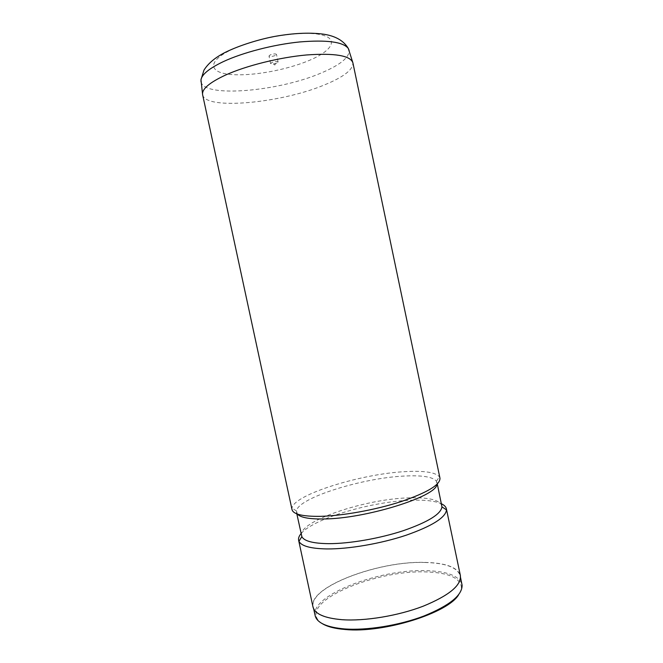 <?xml version="1.0" encoding="UTF-8"?>
<svg xmlns="http://www.w3.org/2000/svg" width="663" height="663" viewBox="0 0 663 663"><rect width="100%" height="100%" fill="white"/><g stroke="black" fill="none" stroke-linecap="round" stroke-linejoin="round"><path stroke-width="0.5" stroke-dasharray="3.31 2.49" d="M275.22 55.535C272.087 56.628 270.015 56.778 268.996 55.99L270.255 54.872C273.396 53.769 275.476 53.612 276.488 54.399L275.22 55.535M276.819 63.068L273.421 63.963L270.603 63.557L271.871 62.463C275.012 61.369 277.084 61.211 278.095 61.966L276.819 63.068M322.301 623.651C319.234 621.753 317.304 619.573 316.516 617.104C309.422 597.023 379.742 569.84 426.226 571.929C447.434 572.617 459.127 577.415 461.307 586.324C461.589 588.901 460.71 591.678 458.68 594.661M315.107 615.579C310.093 595.241 380.148 568.688 426.516 570.677C447.26 571.307 459.078 575.874 461.97 584.368M424.784 562.481C445.503 562.97 457.288 567.337 460.13 575.583C461.224 585.321 448.843 595.515 423.002 606.164C398.024 615.745 364.907 621.198 342.315 619.598C324.63 618.073 314.925 613.814 313.218 606.811C308.336 587.062 378.474 560.823 424.784 562.481M292.01 509.59L291.993 508.082C293.833 494.565 361.816 473.631 405.764 471.608C424.262 470.606 435.467 472.321 439.362 476.763L439.959 478.139M297.356 514.049L296.469 510.966C297.861 497.946 362.719 477.799 404.604 476.042C422.207 475.156 432.823 476.879 436.445 481.205L436.892 484.396M301.516 535.638C297.762 521.416 365.454 498.775 409.204 497.855C428.712 497.258 439.602 499.91 441.873 505.803M301.077 533.616C313.541 518.433 372.457 501.195 411.798 500.225C425.29 499.786 435.177 500.979 441.45 503.781M312.977 606.877C308.08 587.062 378.44 560.741 424.908 562.398C445.702 562.887 457.52 567.271 460.379 575.542M201.03 81.864C203.997 98.107 278.725 91.378 321.083 73.046C340.102 65.04 349.442 57.49 349.103 50.388M231.462 49.708C255.479 38.131 298.88 30.606 319.036 34.352C339.555 37.924 333.24 50.231 309.894 60.142C286.756 70.112 251.252 76.527 230.111 74.405C208.696 72.441 207.163 61.236 231.462 49.708M202.629 94.792C205.397 110.414 281.129 103.105 324.232 85.005C343.633 77.074 353.188 69.69 352.898 62.852M270.603 63.557L268.996 55.99M273.421 63.963L274.838 65.04L275.692 63.482M461.307 586.324L462.094 585.18M460.13 575.583L460.545 577.572M436.445 481.205L439.362 476.763M436.983 482.482L437.298 483.99M296.502 512.342L296.825 513.85M296.469 510.966L291.993 508.082M313.218 606.811L313.649 608.8M316.516 617.104L315.323 616.375M278.095 61.966L276.488 54.399"/><path stroke-width="0.99" d="M458.68 594.661C448.337 612.96 383.579 633.389 345.158 629.502C334.964 628.665 327.34 626.717 322.301 623.651M460.545 577.572L462.094 585.18C462.335 595.233 449.589 605.518 423.872 616.026C399.06 625.466 366.598 630.67 344.312 628.914C327.307 627.339 317.643 623.162 315.323 616.375L313.649 608.8M439.959 478.139C440.389 484.736 427.411 492.559 401.016 501.626C375.573 509.897 342.307 515.897 319.989 516.353C302.543 516.518 293.22 514.264 292.01 509.59L202.621 94.743C201.676 89.215 209.259 82.676 225.362 75.143C246.097 65.728 279.413 57.399 306.546 54.963C334.89 52.957 350.337 55.568 352.89 62.803L439.959 478.139M436.892 484.396C436.801 496.446 365.164 518.93 323.262 518.98C308.975 519.137 300.339 517.496 297.356 514.049M437.298 483.99L441.964 506.863C440.953 514.09 428.091 522.021 403.394 530.657C379.634 538.505 349.277 543.743 328.558 543.66C313.052 543.453 304.151 541.116 301.864 536.649L296.825 513.85M441.45 503.781C444.293 505.14 445.942 506.83 446.398 508.844L446.497 509.897C445.594 517.612 432.11 526.066 406.054 535.256C380.968 543.619 348.829 549.13 326.983 548.939C310.632 548.632 301.292 546.072 298.955 541.265L298.623 540.262C298.217 538.223 299.038 536.011 301.077 533.616M446.398 508.844L460.379 575.542C461.473 585.313 449.058 595.548 423.118 606.231C398.065 615.844 364.824 621.314 342.158 619.706C324.414 618.181 314.685 613.905 312.977 606.877L298.623 540.262M349.103 50.388L348.307 48.457C343.136 41.877 326.884 39.705 299.56 41.96C273.479 44.57 242.749 52.559 223.29 61.651C209.359 68.314 201.925 74.355 200.972 79.775L201.03 81.864M352.89 62.803L348.307 48.457C343.533 40.377 334.749 35.553 321.945 33.97C308.411 32.412 292.656 33.233 274.664 36.432C259.49 39.274 239.567 45.266 225.188 52.402C215.293 57.424 208.215 63.341 203.955 70.154L200.972 79.775L202.621 94.743M441.964 506.863L446.497 509.897M301.864 536.649L298.955 541.265"/></g></svg>
